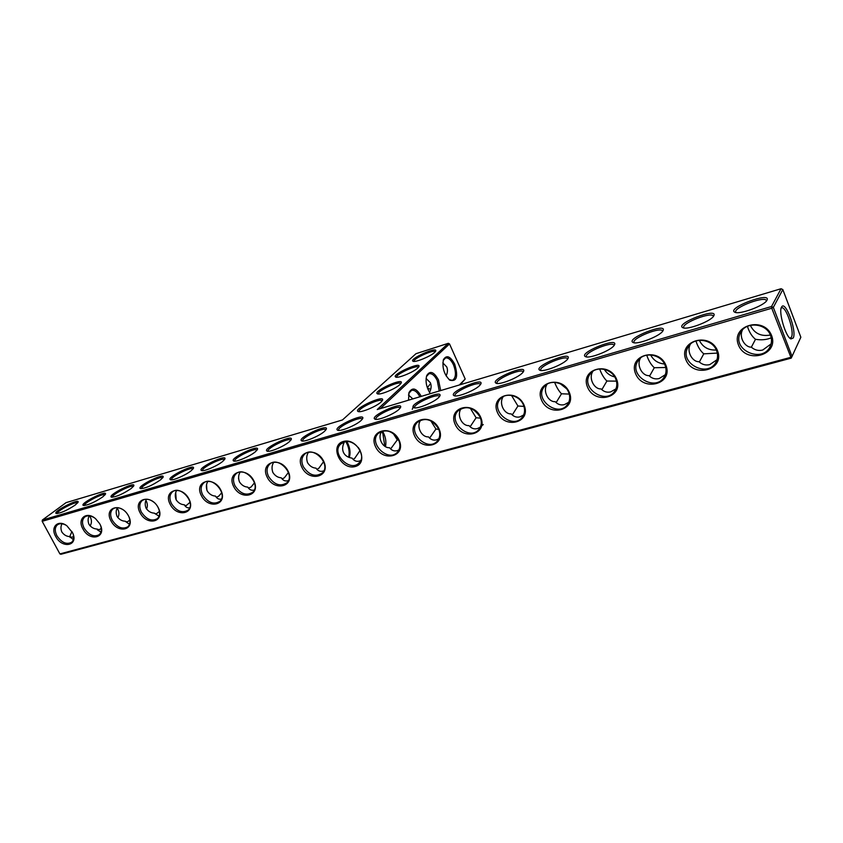 <?xml version="1.0" encoding="UTF-8"?>
<svg xmlns="http://www.w3.org/2000/svg" width="843" height="843" viewBox="0 0 843 843"><rect width="100%" height="100%" fill="white"/><g stroke="black" fill="none" stroke-linecap="round" stroke-linejoin="round"><path stroke-width="1.26" d="M459.351 384.977L465.199 379.023L449.53 343.933L448.307 343.312L415.989 353.691L342.458 419.951L66.081 502.639L42.34 520.036L771.524 306.515L771.756 308.232L42.171 521.311L42.34 520.036L42.171 521.311L59.906 553.914L790.523 357.4L792.083 356.536L773.337 307.379L782.82 289.56L800.85 337.242L791.219 358.127L60.949 554.273L59.906 553.914M380.341 408.613L449.53 343.933M408.507 400.193L409.055 392.459C412.417 386.853 416.495 388.159 421.289 396.368M430.341 393.66C426.379 387.411 425.188 381.373 426.748 375.546C430.014 370.288 433.934 371.763 438.508 379.972L440.689 390.562M454.693 364.176C458.413 376.579 456.79 381.921 449.846 380.193C444.04 374.461 441.922 367.58 443.492 359.55C446.59 354.661 450.331 356.199 454.693 364.176M782.82 289.56L781.061 288.727L377.221 409.55L448.307 343.312M460.31 384.693L465.199 379.023M409.055 392.459L408.739 393.47L411.584 390.351C414.556 389.803 417.317 391.942 419.888 396.79M426.442 376.515L429.013 373.723C431.995 373.217 434.746 375.514 437.264 380.625L439.235 390.994M443.197 360.467L445.536 357.98C448.381 357.495 451.026 359.771 453.481 364.798C456.4 372.775 456.042 377.959 452.417 380.341L449.087 379.603M770.344 335.029C761.039 336.684 754.359 333.449 750.323 325.324M716.297 350.014C708.394 350.393 702.725 347.147 699.3 340.277M664.505 363.976C658.172 363.438 653.546 360.414 650.627 354.914M614.716 376.926C610.153 375.82 606.675 373.291 604.262 369.329M566.464 388.634L560.416 383.828M781.061 288.727L771.524 306.515L773.337 307.379L771.756 308.232L791.219 358.127M75.217 505.052L77.999 502.354C80.601 497.317 51.981 511.933 56.218 513.492C60.664 513.261 66.987 510.458 75.217 505.052M102.751 496.896L105.407 494.283C108.073 489.066 78.968 503.819 83.362 505.473C87.988 505.252 94.448 502.396 102.751 496.896M131.223 488.476L133.731 485.937C136.492 480.531 106.861 495.431 111.413 497.18C116.239 496.98 122.846 494.072 131.223 488.476M160.676 479.751L163.047 477.317C165.881 471.711 135.702 486.759 140.423 488.603C145.47 488.413 152.225 485.463 160.676 479.751M191.171 470.721L193.384 468.392C196.314 462.586 165.534 477.781 170.444 479.72C172.488 480.953 185.871 475.146 191.171 470.721M222.752 461.374L224.818 459.15C227.831 453.134 196.43 468.476 201.53 470.531C203.669 471.827 217.515 465.863 222.752 461.374M255.471 451.69L257.378 449.572C260.498 443.344 228.421 458.824 233.722 461.005C235.977 462.364 250.318 456.232 255.471 451.69M289.412 441.637L291.162 439.656C294.386 433.197 261.572 448.824 267.094 451.121C269.475 452.565 284.354 446.253 289.412 441.637M324.639 431.216L326.22 429.361C329.56 422.67 295.967 438.434 301.72 440.868C304.228 442.396 319.687 435.894 324.639 431.216M361.204 420.383L362.627 418.676C366.083 411.742 331.657 427.654 337.653 430.225C340.298 431.837 356.389 425.135 361.204 420.383M381.162 401.911L382.448 400.362C385.725 393.86 352.458 409.076 358.117 411.489C360.635 413.059 376.568 406.442 381.162 401.911M399.224 409.129L400.467 407.58C404.06 400.393 368.718 416.442 374.966 419.161C377.769 420.878 394.545 413.945 399.224 409.129M438.75 397.432L439.825 396.041C443.566 388.602 407.232 404.788 413.765 407.654C416.716 409.477 434.25 402.311 438.75 397.432M479.888 385.251L480.805 384.039C484.693 376.336 447.296 392.659 454.114 395.683C457.243 397.611 475.6 390.204 479.888 385.251M522.755 372.553L523.492 371.531C527.549 363.554 488.982 380.035 496.116 383.207C499.435 385.262 518.687 377.58 522.755 372.553M567.434 359.329L568.013 358.496C572.239 350.256 532.407 366.863 539.868 370.214C543.398 372.385 563.64 364.418 567.434 359.329M614.062 345.525L614.473 344.903C618.899 336.378 577.687 353.133 585.495 356.652C589.246 358.96 610.574 350.677 614.062 345.525M662.756 331.109L663.019 330.698C667.656 321.889 624.926 338.802 633.114 342.5C637.108 344.945 659.626 336.325 662.756 331.109M713.673 316.03L713.779 315.851C718.647 306.757 674.252 323.828 682.841 327.706C687.098 330.298 710.944 321.309 713.673 316.03M766.961 300.256C771.819 290.983 725.844 308.201 734.843 312.226C739.364 314.966 764.527 305.661 766.93 300.308L766.961 300.256M399.993 384.471L401.173 383.049C404.271 376.947 372.09 391.531 377.443 393.807C379.845 395.325 395.62 388.802 399.993 384.471M417.801 367.98L418.887 366.684C421.827 360.941 390.657 374.945 395.736 377.084C398.012 378.56 413.628 372.121 417.801 367.98M434.672 352.363L435.662 351.173C438.455 345.756 408.244 359.244 413.049 361.257C415.22 362.68 430.689 356.326 434.672 352.363M408.444 394.967L412.849 398.887M413.66 405.567L412.248 409.361M426.094 378.475L430.373 382.722C431.616 385.651 431.331 388.876 429.509 392.395L430.383 393.639M442.817 362.859L446.716 366.895C447.875 369.613 447.665 372.617 446.095 375.883M793.231 338.011C797.067 331.141 785.286 299.634 781.598 307.031C778.205 311.531 785.634 337.01 790.903 338.928L793.231 338.011M751.345 347.19L755.497 339.308C761.282 340.277 766.519 339.792 771.219 337.843M755.497 339.308C751.872 336.378 749.185 332.047 747.425 326.315M699.321 362.026L703.768 353.839L717.298 353.101M703.768 353.839C700.333 350.878 697.719 346.578 695.928 340.941M649.531 376.178L654.284 367.727L665.759 367.506M654.284 367.727C651.081 364.808 648.562 360.614 646.718 355.145M601.849 389.687L606.907 381.036L616.454 381.141M606.907 381.036C603.978 378.212 601.565 374.187 599.647 368.939M556.127 402.606L561.491 393.786L569.236 394.081M561.491 393.786C558.877 391.131 556.591 387.316 554.61 382.343M512.249 414.967L517.929 406.01L523.967 406.4M517.929 406.01L511.501 395.409M470.109 426.79L476.105 417.759L480.531 418.139M476.105 417.759L470.257 408.191M429.593 438.107L435.926 429.034L438.813 429.34M435.926 429.034L430.815 420.805M390.615 448.961L397.285 439.888L398.697 440.057M397.285 439.888L393.217 433.439M77.588 502.965C76.418 500.774 56.133 511.311 57.229 513.556L57.24 513.566M104.996 494.883C103.9 492.533 83.236 503.176 84.374 505.526L84.384 505.558M133.342 486.537C132.319 484.019 111.255 494.767 112.414 497.233L112.414 497.233M162.657 477.907C161.719 475.21 140.223 486.074 141.424 488.645L141.424 488.645M192.994 468.982C192.141 466.105 170.191 477.064 171.435 479.751L171.466 479.846M224.428 459.741C223.658 456.674 201.224 467.728 202.51 470.552L202.552 470.668M256.999 450.173C256.325 446.906 233.374 458.055 234.702 461.005L234.702 461.005M290.772 440.257C290.203 436.779 266.694 448.023 268.063 451.121L268.063 451.121M325.83 429.962C325.356 426.284 301.246 437.612 302.679 440.847L302.763 441.047M362.237 419.287L362.227 419.266C361.784 415.42 337.116 426.811 338.601 430.193L338.707 430.415M382.048 400.973C381.573 397.369 357.653 408.328 359.065 411.489L359.065 411.489M400.067 408.191L400.056 408.149C399.571 404.155 374.376 415.599 375.915 419.108L375.915 419.108M439.424 396.663L439.403 396.589C438.887 392.448 413.102 403.945 414.693 407.591L414.84 407.875M480.394 384.671L480.362 384.556C479.804 380.277 453.376 391.816 455.03 395.609L455.199 395.915M523.071 372.184L523.039 372.026C522.439 367.59 495.305 379.181 497.022 383.122L497.212 383.46M567.571 359.16L567.539 358.97C566.896 354.376 538.983 366.02 540.774 370.109L540.985 370.477M614.02 345.588L613.978 345.345C613.293 340.593 584.526 352.29 586.391 356.536L586.623 356.926M662.535 331.404L662.503 331.12C661.776 326.209 632.05 337.969 633.999 342.363L634.252 342.785M713.273 316.578L713.241 316.241C712.472 311.172 681.692 323.006 683.726 327.548L684 328.001M766.382 301.067L766.35 300.688C765.539 295.44 733.6 307.358 735.718 312.058L736.013 312.542M400.762 383.67C400.183 380.341 377.032 390.878 378.391 393.839L378.391 393.839M418.465 367.295C417.791 364.229 395.367 374.376 396.674 377.158L396.705 377.253M435.23 351.784C434.461 348.949 412.733 358.739 413.987 361.352L413.987 361.352M358.17 447.37L359.972 450.099M430.752 389.287L427.517 388.244M430.647 383.428L427.338 387.748M789.902 338.212L791.451 337.158C794.633 331.678 785.95 305.788 781.619 307.874L781.166 308.127M742.43 329.971C738.647 337.495 745.138 347.442 751.313 347.158C754.738 350.119 758.552 351.078 762.736 350.024L771.071 343.933M690.385 344.197C686.17 351.447 692.472 362.079 698.973 361.7C702.187 364.64 705.791 365.599 709.795 364.597L716.961 359.761M640.596 357.969C636.086 364.945 642.176 376.052 648.931 375.609C651.945 378.518 655.369 379.487 659.194 378.528L665.317 374.703M592.914 371.278C588.203 378.022 594.115 389.403 601.048 388.918C603.873 391.795 607.129 392.775 610.785 391.858L615.959 388.844M547.202 384.123C542.376 390.667 548.129 402.174 555.179 401.668C557.834 404.514 560.922 405.494 564.42 404.619L568.772 402.259M503.355 396.537C498.466 402.891 504.093 414.419 511.195 413.881C513.703 416.705 516.633 417.696 519.994 416.853L523.598 415.019M461.247 408.507C456.337 414.703 461.869 426.168 469.003 425.61C471.353 428.402 474.135 429.393 477.359 428.592L480.31 427.19M482.607 425.199L483.218 424.503M420.773 420.067L420.773 420.088C415.894 426.158 421.384 437.433 428.476 436.874C430.689 439.635 433.334 440.626 436.432 439.856L438.803 438.813M381.837 431.216L381.837 431.279C377.042 437.232 382.511 448.265 389.519 447.696C391.605 450.425 394.134 451.426 397.106 450.689L398.95 449.92M385.525 446.516C386.505 441.321 385.472 436.168 382.448 431.036M771.619 335.619C779.259 355.43 745.76 364.439 738.447 344.924C730.502 325.472 764.032 315.682 771.619 335.619M717.541 350.783C725.212 370.077 693.22 378.676 685.865 359.666C677.92 340.709 709.932 331.362 717.541 350.783M665.907 365.261C673.589 384.071 643.009 392.29 635.622 373.755C627.677 355.261 658.278 346.336 665.907 365.261M616.539 379.108C624.22 397.453 594.958 405.325 587.571 387.222C579.636 369.192 608.899 360.646 616.539 379.108M569.288 392.353C576.981 410.256 548.951 417.791 541.554 400.13C533.64 382.522 561.659 374.334 569.288 392.353M524.04 405.04C531.733 422.522 504.852 429.751 497.454 412.501C489.562 395.293 516.411 387.453 524.04 405.04M480.658 417.201C488.339 434.293 462.554 441.226 455.157 424.356C447.285 407.538 473.049 400.014 480.658 417.201M439.034 428.876C446.695 445.578 421.932 452.238 414.545 435.747C406.705 419.298 431.437 412.079 439.034 428.876M399.066 440.088C406.695 456.421 382.891 462.818 375.525 446.685C367.727 430.594 391.489 423.66 399.066 440.088M343.28 441.49C328.949 445.536 340.972 470.594 355.209 466.548C369.729 462.786 357.664 437.222 343.28 441.49M301.899 467.328C309.233 482.786 331.267 476.864 323.691 461.226C316.167 445.483 294.186 451.911 301.899 467.328M267.136 477.085C274.439 492.228 295.661 486.516 288.116 471.195C280.635 455.789 259.454 461.975 267.136 477.085M233.627 486.474C240.898 501.322 261.362 495.81 253.848 480.805C246.398 465.705 225.998 471.669 233.627 486.474M201.319 495.536C208.558 510.089 228.295 504.778 220.824 490.068C213.416 475.273 193.732 481.016 201.319 495.536M170.138 504.283C177.346 518.55 196.398 513.429 188.969 499.003C181.593 484.493 162.604 490.036 170.138 504.283M140.043 512.723C147.209 526.717 165.607 521.775 158.221 507.623C150.886 493.397 132.562 498.75 140.043 512.723M110.96 520.869C118.094 534.61 135.871 529.836 128.526 515.948C121.234 501.985 103.52 507.159 110.96 520.869M82.846 528.761C89.853 542.766 107.862 537.413 99.59 523.577L95.638 518.782C86.724 510.668 76.871 518.54 82.846 528.761M55.659 536.38C62.14 549.288 78.989 545.832 72.561 532.734L66.945 525.863C58.272 519.067 50.064 526.896 55.659 536.38M308.359 452.354L308.359 452.396C306.494 455.346 306.22 458.782 307.547 462.702C309.781 466.137 312.595 467.949 315.977 468.139C317.832 470.805 320.129 471.806 322.88 471.121L323.849 470.773M344.397 441.974L344.397 442.017C342.395 445.884 342.1 449.403 343.522 452.565C345.082 455.652 347.938 457.517 352.068 458.139C354.028 460.815 356.431 461.806 359.276 461.1L360.667 460.573M381.721 431.511L382.891 433.681L384.787 446.126M360.119 450.383L354.703 458.36L353.122 459.393M346.842 441.637L347.959 443.671C350.13 448.581 350.593 453.134 349.371 457.327L349.308 457.496M770.544 335.503C771.882 339.139 771.798 342.679 770.302 346.104C762.862 364.134 730.955 349.729 740.502 332.795C745.655 321.246 766.392 322.985 770.544 335.503M716.561 350.646C718.036 354.576 717.878 358.317 716.076 361.879C707.899 378.739 678.067 362.732 688.151 347.021C693.557 336.589 712.514 338.907 716.561 350.646M665.011 365.114C666.602 369.276 666.37 373.164 664.316 376.789C655.654 392.543 627.677 375.346 638.088 360.751C643.599 351.31 661.049 354.039 665.011 365.114M615.738 378.939C617.424 383.291 617.139 387.285 614.874 390.91C605.906 405.641 579.584 387.569 590.153 374.007C595.685 365.419 611.839 368.454 615.738 378.939M568.572 392.174C570.353 396.674 570.026 400.72 567.602 404.334C558.456 418.117 533.598 399.413 544.22 386.8C549.689 378.95 564.747 382.206 568.572 392.174M523.398 404.851C525.252 409.456 524.894 413.544 522.344 417.106C513.145 430.035 489.583 410.889 500.152 399.129C505.537 391.921 519.636 395.335 523.398 404.851M480.078 417C482.006 421.7 481.638 425.789 478.993 429.287C469.804 441.426 447.391 422.006 457.854 411.005C466.053 405.135 473.46 407.127 480.078 417M438.518 428.666C440.499 433.418 440.13 437.506 437.412 440.931C428.307 452.354 406.916 432.754 417.232 422.459C425.062 417.085 432.164 419.161 438.518 428.666M398.602 439.867C400.625 444.661 400.267 448.729 397.506 452.069C388.518 462.839 368.033 443.165 378.17 433.502C385.673 428.571 392.48 430.689 398.602 439.867M344.26 442.017L340.583 444.156C330.656 453.228 350.319 472.923 359.171 462.754C367.021 455.494 354.713 438.339 344.26 442.017M303.269 466.611C309.065 475.241 315.408 477.37 322.311 472.997C331.678 464.44 313.069 445.146 304.407 454.419C301.488 457.623 301.109 461.679 303.269 466.611M268.485 476.369C274.101 484.736 280.213 486.885 286.841 482.828C296.019 474.757 278.042 455.515 269.56 464.324C266.651 467.433 266.293 471.448 268.485 476.369M234.965 485.779C240.413 493.893 246.325 496.063 252.689 492.291C261.667 484.662 244.259 465.505 235.956 473.892C233.079 476.906 232.742 480.868 234.965 485.779M202.647 494.852C207.947 502.723 213.648 504.915 219.77 501.395C228.548 494.167 211.656 475.136 203.553 483.123C200.697 486.053 200.402 489.962 202.647 494.852M171.456 503.598C176.619 511.258 182.141 513.45 188.031 510.173C196.588 503.313 180.191 484.43 172.278 492.038C169.464 494.883 169.19 498.729 171.456 503.598M153.953 502.27C149.401 498.845 145.439 498.308 142.077 500.668C139.306 503.419 139.053 507.212 141.329 512.049C146.376 519.509 151.729 521.701 157.399 518.624C160.149 515.79 160.307 511.922 157.894 507.033M123.268 509.857C119.19 507.254 115.733 506.97 112.888 509.003C110.159 511.669 109.948 515.41 112.235 520.215C117.156 527.476 122.351 529.667 127.82 526.791C130.222 524.451 130.602 521.132 128.958 516.833M93.931 517.507C90.254 515.421 87.166 515.273 84.669 517.065C81.992 519.657 81.803 523.345 84.11 528.108C88.915 535.189 93.963 537.381 99.232 534.662C101.392 532.66 101.877 529.741 100.696 525.906M65.733 525.052C62.382 523.334 59.6 523.271 57.377 524.873C54.753 527.391 54.595 531.016 56.902 535.748C61.613 542.65 66.513 544.831 71.602 542.281C73.552 540.532 74.1 537.929 73.236 534.483M69.727 536.643L71.929 531.49M89.664 525.4L90.327 525.484M89.274 515.853C87.83 518.361 87.735 521.185 88.979 524.346C91.118 527.339 93.763 528.898 96.903 529.014L99.095 529.752L101.276 528.445M90.117 525.927C92.035 522.765 91.855 519.425 89.59 515.884M62.034 523.777C60.675 526.222 60.601 528.961 61.834 531.996C63.952 534.936 66.565 536.464 69.684 536.58L71.95 537.276L73.604 536.411M69.684 536.58L73.32 539.646M117.419 507.665C115.912 510.236 115.786 513.155 117.051 516.432C119.2 519.478 121.866 521.069 125.049 521.195L127.135 521.975L129.875 520.12M117.851 517.655C119.495 514.62 119.274 511.448 117.198 508.139M97.314 529.783L100.949 532.102M146.534 499.204C144.954 501.838 144.796 504.852 146.081 508.245C148.242 511.343 150.929 512.976 154.143 513.113L156.134 513.945L159.453 511.406M146.534 509.003C147.788 506.295 147.599 503.45 145.965 500.468M125.049 521.195L129.516 524.283M184.491 505.136L186.145 505.631L190.054 502.291M176.661 490.457C175.007 493.166 174.828 496.264 176.113 499.773C178.294 502.934 181.013 504.599 184.259 504.746C185.639 507.18 187.452 508.192 189.696 507.781M176.198 499.91L175.734 492.691M154.143 513.113L159.085 516.19M215.892 496.78L217.199 497.022L218.895 495.99L221.709 492.765M207.852 481.406C206.124 484.177 205.924 487.38 207.22 490.995C209.422 494.23 212.162 495.916 215.439 496.074C216.978 498.645 218.969 499.636 221.414 499.056M206.883 490.226L206.567 484.904M248.39 488.034L251.024 487.085L254.491 482.807M240.16 472.059C238.379 474.894 238.137 478.171 239.454 481.901C241.667 485.199 244.428 486.938 247.747 487.096C249.38 489.709 251.477 490.7 254.038 490.078L254.301 489.994M238.601 478.898L238.558 478.129M282.047 478.887L284.323 477.844L288.432 472.428M273.648 462.375C271.804 465.273 271.551 468.645 272.869 472.48C275.103 475.842 277.884 477.612 281.235 477.791C282.974 480.436 285.176 481.427 287.821 480.773L288.422 480.584M316.926 469.33L318.844 468.265L323.617 461.606M348.591 457.212C349.834 452.08 348.907 446.906 345.83 441.7M244.639 493.924L245.956 494.356M346.61 441.637L347.579 443.45C349.708 448.17 350.33 452.712 349.455 457.064M426.453 376.473L426.748 375.546M449.161 379.666L449.846 380.193M443.228 360.361L443.492 359.55M741.05 331.826L740.502 332.795M688.72 346.125L688.151 347.021M638.667 359.95L638.088 360.751M590.722 373.291L590.153 374.007M544.757 386.147L544.22 386.8M500.679 398.539L500.152 399.129M69.769 536.78L70.159 537.497"/></g></svg>
